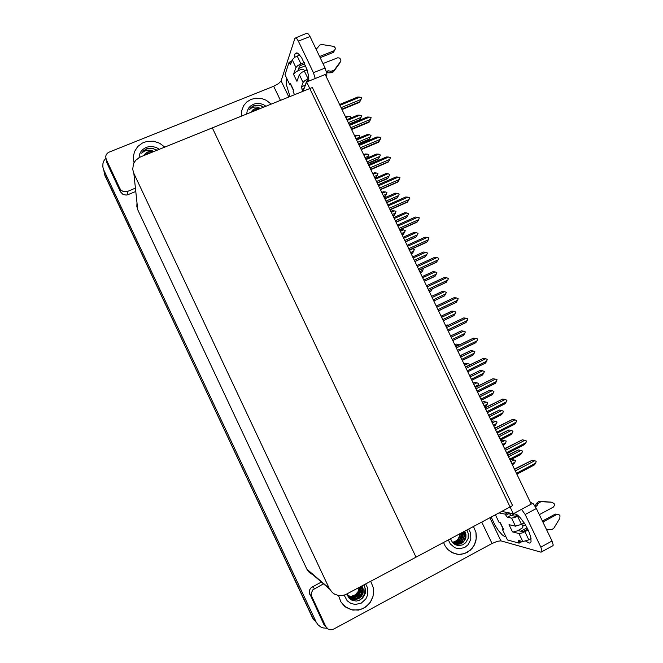 <?xml version="1.0" encoding="UTF-8"?>
<svg xmlns="http://www.w3.org/2000/svg" width="663" height="663" viewBox="0 0 663 663"><rect width="100%" height="100%" fill="white"/><g stroke="black" fill="none" stroke-linecap="round" stroke-linejoin="round"><path stroke-width="0.99" d="M316.458 622.615L313.127 618.546L104.953 175.504L103.975 171.634L104.953 175.504L313.127 618.546L316.458 622.615M326.983 628.242L323.329 627.977L320.768 626.974L317.9 624.67L316.185 622.085L103.668 169.827L102.873 167.018L102.947 163.695L103.958 160.802L105.79 158.316M137.026 202.803L136.81 206.317L137.78 209.748L306.903 569.219L309.273 572.5L312.953 574.804M140.357 156.965L135.716 160.206L133.503 163.769L132.716 169.289L133.851 173.383L329.378 588.57L332.362 592.548L334.6 594.156L338.47 595.54L341.213 595.705L345.249 594.819L416.016 557.152L212.317 127.909L312.364 87.499L512.598 505.637L416.016 557.152L212.317 127.909L140.357 156.965M314.502 620.734L312.638 617.974L104.298 173.681M510.817 461.547L513.916 459.931L511.604 459.442L510.162 460.197M512.3 464.655L513.808 463.851L514.985 462.169L511.886 463.785M501.543 442.221L504.651 440.622L502.355 440.149L500.905 440.895M503.043 445.354L504.493 444.608L505.72 442.851L502.612 444.45M492.286 422.911L495.394 421.328L493.115 420.889L491.664 421.627M493.802 426.077L495.302 425.29L496.463 423.558L493.355 425.14M483.037 403.634L486.153 402.068L483.891 401.654L482.44 402.383M484.57 406.825L486.02 406.096L487.222 404.289L484.106 405.864M473.805 384.383L476.929 382.833L474.675 382.443L473.216 383.164M477.194 386.38L477.998 385.054L474.874 386.612M508.538 456.815L520.861 450.401L518.466 449.912L507.875 455.415M510.087 460.039L520.695 454.503L521.972 452.713L509.648 459.127M516.875 474.186L534.403 464.97L535.745 463.13L516.436 473.274M515.292 470.896L534.602 460.768L532.132 460.246L514.596 469.437M294.438 57.482L294.927 53.985L296.651 52.849L298.599 53.918L301.673 57.747L306.944 69.482L308.419 75.35L308.809 81.11M164.764 147.111L159.634 143.2L153.443 141.219L146.987 141.418L142.379 143.042L137.713 146.564L134.49 151.603L133.304 157.048L134.025 162.642L133.304 157.048L134.49 151.603L137.713 146.564L142.379 143.042L146.987 141.418L153.443 141.219L159.634 143.2L164.764 147.111M271.208 104.116L266.261 100.287L261.86 98.613L255.678 98.223L250.97 99.442L246.735 102.052L243.619 105.69L241.514 111.285L241.44 116.141L241.514 111.285L243.619 105.69L246.735 102.052L250.97 99.442L255.678 98.223L261.86 98.613L266.261 100.287L271.208 104.116M120.417 191.773L119.854 188.474L120.948 190.041L123.103 191.441L127.528 191.408L127.984 194.657L126.136 195.079L123.028 194.441L120.417 191.773L106.867 162.957L105.657 156.443L106.345 154.371L108.226 152.498L273.686 86.273L278.551 83.613L281.104 80.845L288.828 97.005M295.839 37.774L307.002 33.158L308.535 34.12L310.019 36.548L298.333 41.114L296.576 38.355L295.027 37.932L281.104 80.845M315.232 78.532L313.458 72.673L325.11 68.007L326.834 73.8L326.776 75.632L326.005 76.195M289.971 96.541L286.383 84.798L286.159 80.455L286.822 78.532M513.535 513.626L516.759 514.513L520.107 517.563L524.897 524.002L528.552 530.79L530.731 536.839L531.055 541.696L530.234 542.873L529.215 543.055L525.767 541.174M363.755 608.236L368.885 604.126L371.396 600.446L373.004 596.269L373.617 591.835L373.203 587.401L370.716 581.318L373.203 587.401L373.617 591.835L373.004 596.269L370.244 602.36L365.611 607.084L360.266 609.662L352.865 610.126L345.995 607.366L340.865 601.88L344.503 606.222L351.05 609.728L358.434 610.084L363.755 608.236M467.158 552.486L472.006 548.55L474.36 545.019L475.843 540.991L476.374 536.707L475.926 532.414L473.481 526.497L475.926 532.414L476.233 538.87L474.36 545.019L470.548 550.066L464.415 553.655L458.564 554.401L452.821 552.975L447.881 549.544L451.486 552.296L457.089 554.243L461.523 554.301L467.158 552.486M325.715 626.585L323.859 624.48L309.289 592.747L309.812 589.556L311.37 587.493L321.364 582.056M530.367 502.314L533.35 503.921L536.408 508.496L525.187 514.529L521.557 509.325M489.882 517.753L500.938 540.875L541.124 552.188L542.019 551.019L540.834 547.174L552.014 541.041L553.182 544.887L552.884 545.922L552.155 546.055M505.886 536.715L504.27 536.359L502.156 534.817L498.485 530.632L494.838 524.988L491.192 517.049M512.449 515.748L513.369 513.709L531.237 504.137L325.201 74.521L306.654 81.972L302.991 91.287M338.511 595.548L340.865 601.88L338.511 595.548M443.53 542.475L445.312 546.279L447.881 549.544L445.312 546.279L443.53 542.475M323.445 583.846L312.837 589.805L311.212 593.36L311.734 596.567L309.812 594.612M323.784 624.322L328.135 629.137L331.086 629.85L333.472 629.179L492.012 543.503L481.777 522.071M500.938 540.875L497.217 541.331L492.012 543.503M498.941 436.801L511.289 430.461L508.911 429.989L498.294 435.442M500.507 440.05L511.115 434.588L512.391 432.765L500.051 439.113M489.36 416.812L501.725 410.546L499.363 410.099L488.722 415.494M490.935 420.102L501.568 414.69L502.827 412.842L490.463 419.124M479.788 396.864L492.178 390.656L489.824 390.234L479.167 395.571M481.379 400.17L492.029 394.825L493.28 392.952L480.89 399.167M507.029 453.658L524.59 444.533L525.916 442.677L506.573 452.705M505.43 450.334L524.781 440.315L522.32 439.818L504.75 448.917M497.192 433.146L514.786 424.129L516.096 422.248L496.72 432.168M495.584 429.798L514.969 419.886L512.524 419.422L494.921 428.414M487.371 412.676L504.999 403.759L506.3 401.844L486.891 411.665M485.755 409.295L505.165 399.491L502.745 399.051L485.109 407.952M477.567 392.231L495.228 383.413L496.512 381.482L477.07 391.187M475.935 388.825L495.385 379.128L492.974 378.714L475.305 387.515M304.325 71.04L308.088 78.897L304.856 80.654L303.099 82.469L299.353 74.654L301.947 72.242L307.085 69.938M304.657 70.908L303.521 69.192L300.886 69.474L296.104 71.786L293.568 74.347L295.955 67.543L292.217 59.736L294.778 57.267L299.709 55.054M297.844 70.742L299.618 65.968L304.806 63.756M297.157 56.065L300.911 63.905L297.687 65.678L295.955 67.543M290.667 84.582L289.864 84.905L290.402 84.035M304.963 86.273L306.654 81.01L308.867 79.892M315.845 48.689L317.328 48.101L319.723 45.125L321.804 44.537L333.895 46.418L335.122 47.703L335.329 48.979L333.224 52.46L334.616 50.38M292.217 59.736L290.593 64.427L289.085 62.281L291.712 61.245M301.963 91.701L302.502 90.317L301.408 86.969L303.099 82.469M322.989 63.59L337.774 57.739L339.58 58.062L340.765 59.488L340.848 60.839L339.738 63.258L333.423 71.836L334.144 70.245L330.895 71.248L330.182 72.831L326.685 72.739M333.423 71.836L330.182 72.831M521.74 524.193L523.008 526.894L522.204 528.113L517.48 530.814L513.237 531.958L512.482 531.908L509.035 524.698L515.466 526.165L511.604 518.093L514.571 517.554L518.367 515.806M524.947 531.743L528.834 539.856L522.85 541.596L518.98 533.508L522.477 532.853L528.179 529.986M527.715 529.024L522.659 531.651L517.96 530.607M517.53 516.262L521.416 524.367L515.466 526.165M503.167 529.008L502.397 529.422L503.383 529.455M517.563 515.118L515.151 516.262L510.808 515.416L508.911 512.847M535.406 506.665L536.931 505.844L535.323 505.587L536.682 503.225L538.29 503.474L540.933 501.626L552.246 502.305L554.285 503.921L554.434 505.446L553.481 507.029L539.375 514.679M511.604 518.093L507.344 517.198L506.159 515.872L505.314 514.181L508.098 512.69M502.397 529.422L507.419 539.931L519.17 543.146L518.391 540.444L522.85 541.596M542.889 522.013L557.019 514.389L558.81 514.521L560.003 515.822L559.854 518.317L553.762 528.361L552.047 529.422L548.193 529.314L546.768 530.093M536.682 503.225L538.82 501.493L543.005 501.676M550.837 502.106L541.381 501.435M557.276 514.322L555.304 514.107L556.688 514.538M260.484 108.45L257.468 107.157L254.749 106.992L251.385 108.028L249.039 109.876L251.277 107.215L254.037 105.591L259.134 105.168L263.775 107.124M246.744 114.003L247.133 111.318L248.658 108.077L250.465 106.072L253.556 104.199L257.153 103.378L259.971 103.519L263.567 104.688L265.962 106.237M260.236 108.55L257.451 108.202L254.758 108.782L252.52 110.166L250.854 112.337L252.305 110.448L254.6 109.022L259.639 108.79M256.15 110.199L252.247 111.774M257.269 109.743L254.045 110.356L251.642 112.022M261.819 105.997L258.114 105.16L254.517 105.591L251.501 107.116L249.039 109.876M153.907 151.496L151.172 150.327L147.783 150.095L144.161 151.23L141.609 153.186L143.78 150.592L146.796 148.761L151.612 148.139L157.123 150.194M138.998 157.612L139.727 153.915L141.062 151.421L142.993 149.324L146.283 147.343L149.084 146.581L153.004 146.589L156.758 147.766L159.244 149.341M153.667 151.595L150.75 151.263L147.924 151.877L145.52 153.368L143.788 155.581M153.161 151.794L150.46 151.537L147.65 152.175L145.313 153.659L143.805 155.573M150.029 153.062L145.877 154.744M151.081 152.639L147.99 153.178L145.081 155.059M153.526 148.504L150.65 148.189L147.02 148.835L143.904 150.576L141.609 153.186M468.724 529.041L470.664 533.143L470.813 539.234L468.194 544.654L464.763 547.456L459.136 548.782L454.893 547.771L450.326 544.016L448.354 539.906M466.876 530.027L468.244 533.442L468.128 538.389L465.757 542.69L462.807 544.837L458.523 545.616L455.34 544.754L452.647 542.748L450.509 538.754M452.133 542.127L454.379 543.643L456.873 544.34L460.279 543.983L462.757 542.649L464.962 540.055L465.923 537.345L465.932 534.295L464.73 531.171M454.992 543.9L457.661 544.265L460.255 543.743L464.034 540.809L465.666 536.102L464.49 531.295M454.296 543.61L458.523 543.345L462.343 540.585L464.108 536.317L463.478 531.834M454.47 543.685L458.97 543.436L462.575 540.884L464.514 536.077L463.744 531.693M453.608 543.246L457.503 542.69L460.661 540.362L462.501 536.549L462.36 532.43M453.782 543.337L457.727 542.864L460.918 540.618L462.931 536.359L462.65 532.281M452.953 542.806L456.393 542.061L459.476 539.549L460.86 536.79L461.116 533.093M453.119 542.922L456.732 542.193L459.608 539.955L461.183 537.03L461.44 532.928M452.323 542.301L455.183 541.472L457.752 539.425L459.152 537.063L459.741 533.831M452.481 542.433L455.547 541.596L458.208 539.425L459.699 536.657L460.097 533.64M365.711 583.987L367.683 588.214L367.758 594.504L365.893 598.871L361.318 603.073L355.335 604.499L350.868 603.446L347.13 600.728L344.18 595.192M363.97 584.915L365.562 589.689L365.214 593.526L362.702 597.985L359.611 600.214L356.288 601.059L351.846 600.181L349.078 598.134L346.915 594.015M347.246 595.109L349.31 597.636L352.583 599.335L356.13 599.476L359.172 598.308L361.492 596.194L363.042 593.103L363.241 589.175L361.998 585.984M349.285 597.62L351.605 598.913L354.315 599.41L357.026 598.996L359.943 597.363L361.957 594.91L362.993 591.951L362.976 588.918L361.882 586.026M348.829 597.197L353.619 598.623L356.702 597.968L358.816 596.683L360.73 594.504L361.849 591.827L362.064 589.051L361.376 586.299M348.937 597.305L351.291 598.457L354.315 598.797L357.183 598.059L359.47 596.526L361.053 594.578L362.172 591.703L362.313 589.109L361.517 586.225M348.398 596.75L352.923 597.835L357.697 596.02L360.672 591.694L360.747 586.631M348.506 596.866L351.282 597.91L353.727 597.976L358.401 595.822L361.037 591.487L360.921 586.54M348.009 596.269L352.235 597.048L356.578 595.357L359.454 591.587L359.992 587.037M348.1 596.393L352.923 597.189L356.851 595.531L359.81 591.487L360.191 586.929M347.495 595.714L351.506 596.261L355.467 594.711L358.177 591.495L359.089 587.517M347.727 595.888L351.721 596.451L355.666 594.926L358.526 591.462L359.329 587.393M358.973 600.479L362.015 598.175L364.658 593.634L365.098 588.611L363.954 584.923M360.249 599.891L363.465 596.576L364.89 593.377L365.255 588.926L364.368 585.611M470.233 376.932L482.639 370.791L480.302 370.402L469.628 375.681M471.832 380.272L482.507 374.985L483.741 373.087L471.335 379.236M460.686 357.034L473.117 350.967L470.796 350.594L460.105 355.816M472.992 355.169L462.302 360.399L473.001 355.169L474.219 353.255L461.788 359.329M451.155 337.16L463.611 331.16L461.299 330.82L450.591 335.975M452.788 340.558L463.495 335.387L464.705 333.448L452.257 339.456M485.515 363.051L467.78 371.819L485.473 363.1L486.741 361.144L467.258 370.741M466.13 368.379L485.614 358.791L483.219 358.41L465.517 367.103M475.727 342.812L458 351.431L475.727 342.812L476.987 340.832L457.47 350.321M456.343 347.967L475.86 338.486L473.473 338.13L455.746 346.732M448.246 331.077L465.998 322.558L467.241 320.552L447.691 329.934M446.564 327.58L466.114 318.215L463.752 317.884L445.992 326.387M464.589 365.164L467.713 363.622L465.476 363.258L464.017 363.97M455.382 345.962L458.514 344.445L456.285 344.097L454.826 344.81M448.528 325.135L447.111 324.969L445.644 325.666M441.641 317.32L454.114 311.386L451.818 311.071L441.094 316.168L451.818 311.071M443.282 320.743L454.014 315.629L455.216 313.665L442.743 319.607M432.143 297.505L444.633 291.637L442.354 291.347L431.605 296.394M433.809 300.985L444.541 295.905L445.727 293.916L433.237 299.792M422.654 277.722L435.168 271.921L432.898 271.656L422.132 276.637M424.353 281.269L434.555 276.529L436.262 274.192L423.748 280.001M413.173 257.965L425.712 252.23L423.458 251.99L412.676 256.921M414.914 261.578L425.132 256.896L426.806 254.501L414.267 260.244M403.717 238.232L416.273 232.564L414.035 232.348L403.228 237.221M405.483 241.92L415.718 237.288L417.367 234.835L404.803 240.512M438.5 310.765L456.277 302.336L457.511 300.306L437.928 309.58M436.801 307.226L456.393 297.969L454.039 297.662L436.246 306.066M428.787 290.51L446.017 282.463L447.798 280.084L428.182 289.25M427.055 286.905L446.68 277.747L444.334 277.474L426.516 285.778M419.091 270.289L436.345 262.333L438.102 259.896L418.444 268.946M417.325 266.609L436.983 257.567L434.655 257.31L416.803 265.523M409.402 250.1L426.69 242.235L428.414 239.733L408.723 248.683M407.604 246.338L427.295 237.404L424.983 237.18L407.099 245.293M399.739 229.937L417.052 222.163L418.743 219.602L399.018 228.445M397.899 226.108L417.624 217.273L415.328 217.083L397.41 225.089M438.599 310.972L440.323 309.903M429.458 291.919L430.909 291.19L432.044 289.267L428.895 290.734M420.334 272.891L421.767 272.128L422.886 270.181L419.737 271.639M409.535 250.365L412.179 248.84M411.226 253.888L412.635 253.1L413.745 251.128L410.588 252.57M400.402 231.329L403.568 229.904L401.413 229.705L399.938 230.368M402.126 234.917L403.518 234.089L404.621 232.1L401.455 233.525M394.27 218.533L406.842 212.931L404.621 212.74L393.797 217.555M396.068 222.287L406.32 217.713L407.936 215.193L395.355 220.804M384.83 198.859L397.435 193.323L395.214 193.157L384.383 197.914M386.67 202.679L396.938 198.162L398.521 195.585L385.924 201.129M375.407 179.209L388.029 173.739L385.833 173.607L374.976 178.306M377.28 183.104L387.565 178.637L389.115 176.002L376.493 181.48M366.001 159.592L378.639 154.189L376.46 154.073L365.586 158.722M367.899 163.554L378.208 159.137L379.725 156.443L367.087 161.855M356.603 140.001L369.266 134.664L367.095 134.572L356.205 139.164M358.542 144.037L368.86 139.669L370.352 136.918L357.689 142.263M347.221 120.442L359.91 115.163L357.747 115.105L346.84 119.638M359.528 120.218L360.987 117.417L348.307 122.696M390.076 209.798L407.43 202.124L409.079 199.497L389.33 208.232M388.211 205.895L407.969 197.176L405.681 197.002L387.739 204.917M380.438 189.693L397.817 182.11L399.441 179.424L379.65 188.052M378.532 185.723L398.322 177.104L396.06 176.963L378.084 184.778M370.808 169.62L388.22 162.128L389.811 159.377L369.987 167.896M368.868 165.576L388.692 157.065L386.438 156.949L368.437 164.673M361.194 149.573L378.631 142.18L380.189 139.363L360.332 147.774M359.222 145.454L379.079 137.05L376.841 136.959L358.807 144.584M351.597 129.558L369.059 122.249L370.592 119.373L350.702 127.686M349.583 125.365L369.482 117.069L367.252 117.003L349.186 124.536M342.009 109.569L359.503 102.351L361.004 99.417L341.08 107.621M339.97 105.309L359.893 97.113L357.68 97.071L339.58 104.505M391.286 212.309L394.452 210.909L392.314 210.726L390.839 211.381M393.035 215.964L394.419 215.11L395.504 213.105L392.339 214.505M382.178 193.323L385.352 191.939L383.338 191.764L381.747 192.427M383.96 197.035L385.327 196.157L386.405 194.126L383.231 195.519M373.087 174.361L376.261 172.993L374.38 172.828L372.672 173.499M374.893 178.14L375.846 177.725L377.313 175.173L374.131 176.549M364.004 155.424L367.186 154.073L365.197 153.94L363.606 154.595M367.377 157.951L368.238 156.253L365.048 157.612M354.937 136.512L358.128 135.177L354.548 135.716M358.824 138.061L359.172 137.357L355.981 138.7M345.879 117.633L349.07 116.307L345.506 116.862M306.654 81.972L513.361 513.717L501.692 511.455M513.916 459.931L515.466 460.337L514.985 462.169M500.789 440.638L502.355 440.149M504.651 440.622L506.2 441.028L505.72 442.851M491.565 421.411L493.115 420.889M495.394 421.328L497.084 422.033L496.463 423.558M482.349 402.201L483.891 401.654M486.153 402.068L487.711 402.491L487.222 404.289M473.15 383.023L474.675 382.443M476.929 382.833L478.62 383.546L477.998 385.054M507.734 455.125L518.466 449.912M520.861 450.401L522.601 451.122L521.972 452.713M534.602 460.768L536.243 461.199L535.745 463.13M514.438 469.106L532.132 460.246M305.958 70.394L306.646 68.571M298.648 68.496L305.618 65.728M298.35 70.485L297.919 70.535M119.854 188.474L106.138 159.294M127.984 194.657L135.799 191.441M325.11 68.007L310.019 36.548M326.287 76.792L326.668 75.93M313.458 72.673L298.333 41.114M135.443 188.151L127.528 191.408M520.704 531.262L527.085 527.806M525.991 525.817L522.104 524.955M325.898 626.676L311.734 596.567M552.014 541.041L536.408 508.496M540.834 547.174L525.187 514.529M518.69 530.781L518.491 530.367M498.17 435.185L508.911 429.989M511.289 430.461L513.029 431.182L512.391 432.765M488.623 415.278L499.363 410.099M501.725 410.546L503.466 411.267L502.827 412.842M479.092 395.397L489.824 390.234M492.178 390.656L493.918 391.385L493.28 392.952M524.781 440.315L526.563 441.052L525.916 442.677M504.618 448.627L522.32 439.818M514.969 419.886L516.75 420.632L516.096 422.248M494.805 428.174L512.524 419.422M505.165 399.491L506.955 400.245L506.3 401.844M485.009 407.753L502.745 399.051M495.385 379.128L497.026 379.584L496.512 381.482M475.23 387.358L492.974 378.714M299.353 74.654L296.908 81.325L293.568 74.347M333.224 52.46L320.146 57.656M300.911 63.905L304.276 62.571M319.591 56.496L333.945 50.794M290.386 83.43L293.643 90.243L293.112 91.685L294.546 94.693M289.085 62.281L285.007 74.728L289.864 84.905M302.502 90.317L303.538 89.895M308.088 78.897L308.825 78.599M326.411 71.538L328.226 70.808L327.522 72.4M328.226 70.808L330.895 71.248M334.144 70.245L340.484 61.634M334.5 70.427L335.229 68.828M518.98 533.508L512.482 531.908M542.433 521.052L554.997 514.248M521.416 524.367L524.176 522.875M495.41 514.803L499.048 522.419L500.441 522.734L503.805 529.77M538.29 503.474L536.931 505.844M534.867 505.828L535.323 505.587M505.314 514.181L498.957 512.913M519.17 543.146L522.295 541.447M528.834 539.856L531.096 538.629M541.182 501.593L539.558 501.352M469.57 375.548L480.302 370.402M482.639 370.791L484.388 371.529L483.741 373.087M460.064 355.724L470.796 350.594M473.117 350.967L474.865 351.705L474.219 353.255M450.567 335.934L461.299 330.82M463.611 331.16L465.36 331.906L464.705 333.448M485.614 358.791L487.255 359.255L486.741 361.144M465.467 366.995L483.219 358.41M475.86 338.486L477.501 338.95L476.987 340.832M455.713 346.658L473.473 338.13M466.114 318.215L467.763 318.679L467.241 320.552M445.975 326.353L463.752 317.884M463.967 363.871L465.476 363.258M467.713 363.622L469.271 364.053L469.031 365.247M454.793 344.743L456.285 344.097M458.514 344.445L459.633 344.76M445.635 325.641L447.111 324.969M454.114 311.386L455.862 312.132L455.216 313.665M444.633 291.637L446.381 292.391L445.727 293.916M444.541 295.905L433.801 300.961M435.168 271.921L436.917 272.675L436.262 274.192M435.085 276.206L424.32 281.203M425.712 252.23L427.461 252.993L426.806 254.501M425.638 256.531L414.856 261.471M416.273 232.564L418.021 233.335L417.367 234.835M416.207 236.89L405.408 241.771M456.277 302.336L438.492 310.756M456.393 297.969L458.183 298.74L457.511 300.306M446.58 282.14L428.762 290.46M446.68 277.747L448.47 278.526L447.798 280.084M436.892 261.968L419.041 270.197M436.983 257.567L438.773 258.346L438.102 259.896M427.212 241.829L409.336 249.959M427.295 237.404L428.944 237.893L428.414 239.733M417.557 221.724L399.648 229.754M417.624 217.273L419.273 217.771L418.743 219.602M440.058 310.276L438.599 310.964M430.909 291.19L429.442 291.877M423.226 268.382L422.886 270.181M421.767 272.128L420.301 272.808M412.693 248.932L414.259 249.387L413.745 251.128M412.635 253.1L411.168 253.772M403.568 229.904L405.267 230.649L404.621 232.1M403.518 234.089L402.043 234.752M406.842 212.931L408.599 213.701L407.936 215.193M406.792 217.273L395.977 222.097M397.435 193.323L399.184 194.093L398.521 195.585M397.386 197.682L386.554 202.447M388.029 173.739L389.786 174.518L389.115 176.002M387.996 178.123L377.148 182.831M378.639 154.189L380.396 154.976L379.725 156.443M378.623 158.581L367.75 163.239M369.266 134.664L371.023 135.451L370.352 136.918M369.258 139.081L358.368 143.68M359.91 115.163L361.666 115.959L360.987 117.417M359.91 119.597L349.003 124.147M407.911 201.643L389.977 209.574M407.969 197.176L409.618 197.673L409.079 199.497M398.281 181.587L380.313 189.427M398.322 177.104L399.98 177.609L399.441 179.424M388.659 161.565L370.658 169.314M388.692 157.065L390.35 157.57L389.811 159.377M379.054 141.575L361.028 149.225M379.079 137.05L380.736 137.564L380.189 139.363M369.465 121.611L351.407 129.161M369.482 117.069L371.139 117.583L370.592 119.373M359.893 101.679L341.801 109.13M359.893 97.113L361.55 97.635L361.004 99.417M394.452 210.909L396.018 211.373L395.504 213.105M394.419 215.11L392.944 215.765M385.352 191.939L386.919 192.403L386.405 194.126M385.327 196.157L383.844 196.803M376.261 172.993L377.968 173.747L377.313 175.173M376.244 177.228L374.769 177.866M367.186 154.073L368.752 154.545L368.238 156.253M358.128 135.177L359.694 135.658L359.172 137.357M349.07 116.307L350.644 116.796L350.238 118.221M103.793 170.093L105.135 176.35M316.152 622.01L312.629 617.949M133.851 173.383L137.78 209.748M329.32 588.446L306.878 569.161M280.424 100.395L273.686 86.273M530.591 502.794L531.229 502.446M312.43 586.772L314.386 588.62M289.59 63.325L291.231 62.678M301.996 89.265L304.126 88.403M301.45 86.754L304.947 85.345M507.435 517.223L510.808 515.416M505.836 515.267L509.201 513.46M518.648 542.052L520.604 540.991M550.489 502.057L552.155 502.297M316.326 622.35L312.795 618.281M329.751 589.283L307.242 569.882M512.275 464.597L513.916 463.735M503.018 445.304L504.626 444.467M493.778 426.036L495.352 425.232M484.554 406.792L486.095 406.021M510.054 459.973L520.869 454.337M516.833 474.111L534.635 464.746M286.499 79.046L286.98 78.864M294.927 53.985L297.314 53.048M541.953 551.666L553.108 545.533M323.9 624.554L326.014 626.916M512.607 514.836L514.927 513.593M500.474 439.992L511.264 434.439M490.91 420.052L501.676 414.574M481.363 400.137L492.103 394.742M506.988 453.583L524.781 444.351M497.167 433.088L514.944 423.98M487.346 412.626L505.115 403.634M477.551 392.198L495.302 383.33M333.481 52.336L334.202 50.67M332.42 72.532L333.141 70.949M293.527 90.558L290.353 83.928M503.424 529.546L500.134 522.668M253.026 110.887L252.918 111.301M471.824 380.247L482.548 374.935"/></g></svg>
